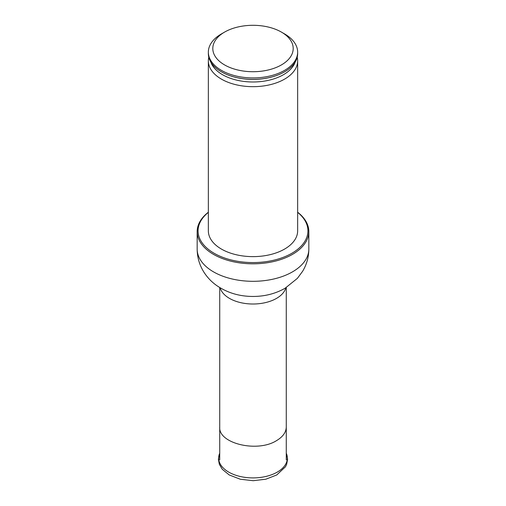<?xml version="1.0" encoding="UTF-8"?>
<svg xmlns="http://www.w3.org/2000/svg" width="506" height="506" viewBox="0 0 506 506"><rect width="100%" height="100%" fill="white"/><g stroke="black" fill="none" stroke-linecap="round" stroke-linejoin="round"><path stroke-width="0.76" d="M281.425 64.92A40.195 23.206 0 0 0 281.425 32.099A40.195 23.206 0 0 0 224.575 32.099A40.195 23.206 0 0 0 224.575 64.92A40.195 23.206 0 0 0 281.425 64.92M224.575 32.099L221.426 33.915A44.648 25.781 0 0 0 208.352 52.143A44.648 25.781 0 0 0 235.916 75.957A44.648 25.781 0 0 0 284.574 70.372A44.648 25.781 0 0 0 297.648 52.143A44.648 25.781 0 0 0 284.574 33.915L281.425 32.099M208.352 52.143L208.352 53.604A44.648 25.781 0 0 0 231.236 76.109A44.648 25.781 0 0 0 274.764 76.109A44.648 25.781 0 0 0 284.574 71.827A44.648 25.781 0 0 0 297.648 53.604L297.648 52.143M208.801 57.248A44.648 25.781 0 0 0 208.352 60.897A44.648 25.781 0 0 0 235.916 84.711A44.648 25.781 0 0 0 284.574 79.126A44.648 25.781 0 0 0 297.648 60.897A44.648 25.781 0 0 0 297.199 57.248M208.352 60.897L208.352 230.85A44.648 25.781 0 0 0 235.916 254.663A44.648 25.781 0 0 0 284.574 249.078A44.648 25.781 0 0 0 297.648 230.85L297.648 60.897M208.352 212.368A54.939 31.72 0 0 0 217.453 255.037A54.939 31.72 0 0 0 291.848 253.278A54.939 31.72 0 0 0 297.648 212.368M208.352 212.229A55.831 32.232 0 0 0 197.169 231.577A55.831 32.232 0 0 0 231.634 261.362A55.831 32.232 0 0 0 292.481 254.373A55.831 32.232 0 0 0 308.831 231.577A55.831 32.232 0 0 0 297.648 212.229M219.724 459.872L219.724 427.051C218.244 443.496 257.434 452.87 276.529 440.631C282.86 436.842 286.105 432.314 286.276 427.051L286.276 287.553M231.35 76.147A44.186 25.509 0 0 0 231.463 76.185A44.186 25.509 0 0 0 274.537 76.185A44.186 25.509 0 0 0 274.65 76.147M210.768 61.966A43.061 24.857 0 0 0 240.495 80.916A43.061 24.857 0 0 0 283.449 74.705A43.061 24.857 0 0 0 295.232 61.966M308.831 249.078C308.774 257.029 306.718 264.417 302.658 271.235L297.383 278.37L285.055 288.275C276.725 292.968 267.636 295.643 257.788 296.295A40.777 23.542 0 0 1 248.212 296.295C236.504 295.529 225.986 291.943 216.663 285.523C211.641 281.969 207.454 277.611 204.101 272.456C199.554 265.34 197.239 257.548 197.169 249.078A55.831 32.232 0 0 0 231.634 278.857A55.831 32.232 0 0 0 292.481 271.867A55.831 32.232 0 0 0 308.831 249.078L308.831 231.577M220.135 287.8A33.276 19.209 0 0 0 242.716 303.069A33.276 19.209 0 0 0 276.529 298.382A33.276 19.209 0 0 0 285.865 287.8M219.724 453.205A34.332 19.823 0 0 0 236.024 475.317A34.332 19.823 0 0 0 277.275 472.104A34.332 19.823 0 0 0 286.276 453.205M286.276 459.872L286.276 427.051M197.169 249.078L197.169 231.577M219.724 427.051L219.724 287.553M286.276 453.186L287.617 459.208L286.668 464.299L285.479 466.772L276.744 474.97L265.865 479.201L253.221 480.7L240.318 479.245L229.231 474.957L222.305 469.296L219.326 464.293L218.383 459.195L219.724 453.186"/></g></svg>
